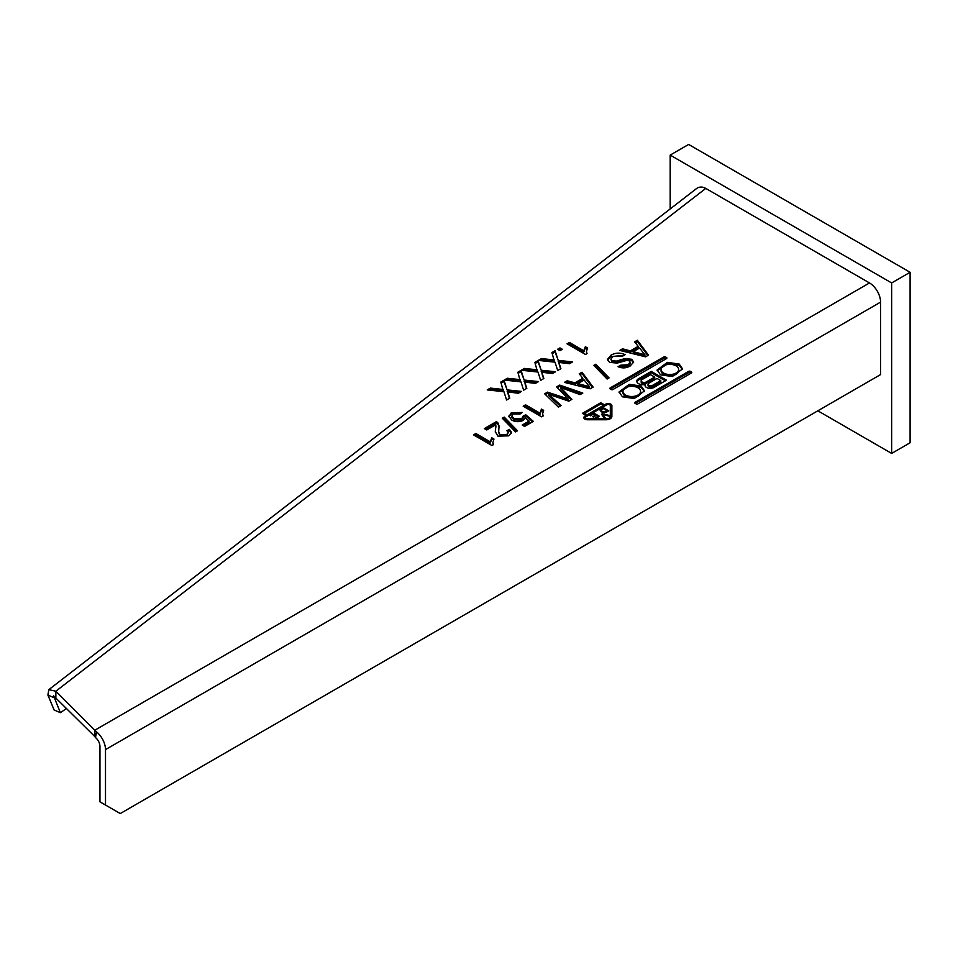 <?xml version="1.0" encoding="UTF-8"?>
<svg xmlns="http://www.w3.org/2000/svg" width="958" height="958" viewBox="0 0 958 958"><rect width="100%" height="100%" fill="white"/><g stroke="black" fill="none" stroke-linecap="round" stroke-linejoin="round"><path stroke-width="1.44" d="M817.845 410.814L891.647 453.421L910.1 442.764L910.1 272.3L688.646 144.442L670.193 155.1L670.193 208.928M910.1 272.3L891.647 282.945L670.193 155.1M891.647 453.421L891.647 282.945M567.04 343.814L585.494 354.472L587.014 353.598L586.476 351.466L587.505 347.982L585.326 346.724L583.781 350.748L569.411 342.449L567.04 343.814M60.39 712.692L54.115 709.986L47.9 695.053L48.822 689.664L696.526 188.558A15.663 10.203 -127.7 0 1 702.058 187.109A15.867 9.364 -122.9 0 1 705.771 188.415L869.505 282.945A15.663 9.041 60 0 1 880.57 302.129L880.57 374.59L120.253 813.558L105.5 805.031L105.5 749.611A15.663 9.041 -120 0 0 96.542 731.9L95.489 737.564A9.017 3.149 -102.6 0 0 94.842 736.594L53.612 695.855L60.39 712.692L66.641 708.393M48.822 689.664L55.863 691.221L94.842 730.2L94.842 736.594M605.648 404.18A3.652 2.108 0 0 1 609.623 403.713A3.652 2.108 0 0 1 611.875 405.665L611.875 416.443A5.724 3.305 180 0 1 606.151 419.748L587.482 419.748A3.652 2.108 180 0 1 584.895 419.137A3.652 2.108 180 0 1 583.829 417.64A3.652 2.108 180 0 1 584.895 416.155L586.045 415.497L582.356 413.365L600.81 402.707L604.498 404.839L605.648 404.18L605.648 405.45M526.469 388.553L524.792 382.086L535.402 383.392L538.54 381.583L524.134 380.051L521.032 370.375L517.859 372.219L520.242 380.913A222.531 128.48 0 0 0 518.386 380.721L507.369 379.548L506.099 380.278M525.343 383.799L526.816 388.349L523.631 390.181L520.948 381.859L504.231 380.075L507.369 378.266L518.386 379.44A222.531 128.48 180 0 1 520.242 379.631M560.538 368.878L558.861 362.423L569.471 363.717L572.609 361.908L558.203 360.376L555.101 350.712L551.928 352.544L554.311 361.238A222.531 128.48 0 0 0 552.455 361.046L541.438 359.873L540.168 360.603M559.412 364.124L560.885 368.686L557.7 370.518L555.017 362.184L538.3 360.412L541.438 358.591L552.455 359.765A222.531 128.48 180 0 1 554.311 359.969M498.567 431.172L500.316 436.07L498.567 432.453L499.082 426.082L497.837 422.718L496.436 421.616L484.377 428.585L486.736 429.95L495.765 424.741L495.31 432.118M495.933 427.064L495.765 424.741M500.316 434.788L506.662 434.573L508.327 432.513L506.854 430.633L509.452 429.412L511.56 432.405L508.746 435.83L497.968 436.165L495.286 431.603L495.526 428.837M508.842 416.778L511.285 412.778L522.23 412.467L520.098 413.976L513.404 414.012L511.835 416.023L513.991 418.634L521.679 418.802L523.176 416.023L525.774 414.79L533.355 421.352L524.601 426.406L522.23 425.041L529.056 421.101L525.212 417.796L523.152 420.406C519.26 422.167 515.464 422.059 511.764 420.083L508.77 416.083M523.296 417.928L523.176 416.023M571.148 399.797L562.981 391.247L562.981 389.966L560.658 387.523L580.105 394.624L582.799 393.067L559.7 385.104L556.622 386.876L568.142 398.959L568.142 400.24L547.485 393.427L545.449 394.6M562.981 389.966L571.938 399.342L568.801 401.151L548.826 394.361L561.113 405.593L558.43 407.138L544.623 393.798L547.485 392.145L568.142 398.959M595.804 364.256L593.852 365.381L607.109 379.045L609.06 377.907L595.804 364.256L595.804 365.525L594.655 366.196M630.328 350.879L622.544 348.82L619.778 350.412L645.56 356.831L648.494 355.143L637.369 340.258L634.615 341.85L638.184 346.341L630.328 350.879L630.328 352.161L622.544 350.089L621.335 350.796M651.236 371.405L666.457 380.194L653.859 387.475A5.173 2.994 180 0 1 646.53 387.475A5.173 2.994 180 0 1 645.021 385.356A5.173 2.994 180 0 1 645.285 384.409A6.071 3.497 180 0 1 638.567 383.679A6.071 3.497 180 0 1 636.795 381.2A6.071 3.497 180 0 1 638.567 378.721L651.236 371.405L651.236 372.686L665.355 380.841M636.052 403.881L635.13 403.342A1.305 0.754 180 0 1 635.13 402.276L688.646 371.381A1.305 0.754 180 0 1 690.49 371.381L691.413 371.92A1.305 0.754 180 0 1 691.413 372.985L637.896 403.881A1.305 0.754 180 0 1 636.052 403.881M666.505 358.591L612.988 389.499A1.305 0.754 180 0 1 611.144 389.499L610.222 388.96A1.305 0.754 180 0 1 610.222 387.894L663.738 356.999A1.305 0.754 180 0 1 665.582 356.999L666.505 357.526A1.305 0.754 180 0 1 666.505 358.591L666.505 357.526M679.186 364.052L682.575 368.89L672.348 376.53L660.505 374.841L657.116 370.016L667.343 362.375L679.186 364.052L679.186 365.333L667.918 363.573L657.164 370.662M622.449 396.816L619.06 391.99L629.286 384.35L641.13 386.026L644.518 390.864L634.292 398.504L622.449 396.816M610.797 355.322C615.347 352.652 620.125 352.436 625.143 354.688L622.544 356.196L613.036 356.496L610.845 359.094L612.042 360.783L616.497 361.082L624.975 358.555L631.681 359.286L633.645 361.98L630.328 365.896C626.496 368.219 622.401 368.483 618.054 366.71L620.652 365.214L628.101 364.735L630.28 362.364L629.25 360.891L626.963 360.328L617.227 363.082L609.563 362.364L607.48 359.43L610.797 355.322L610.797 356.604L607.564 360.04M574.956 382.841L567.184 380.781L564.418 382.374L590.2 388.792L593.134 387.104L582.009 372.219L579.243 373.812L582.823 378.302L574.956 382.841L574.956 384.122L567.184 382.062L565.962 382.757M523.176 406.192L541.629 416.838L543.15 415.964L542.611 413.832L543.641 410.347L541.462 409.09L539.917 413.126L525.547 404.815L523.176 406.192M504.243 417.113L502.291 418.239L515.548 431.902L517.5 430.777L504.243 417.113L504.243 418.395L503.082 419.065M473.491 434.872L491.945 445.53L493.466 444.644L492.927 442.512L493.957 439.039L491.777 437.782L490.233 441.806L475.863 433.507L473.491 434.872M559.939 347.91L557.58 349.275L559.939 350.652L562.31 349.275L559.939 347.91L559.939 349.191L558.682 349.921M543.497 378.721L541.833 372.255L552.443 373.56L555.568 371.752L541.174 370.219L538.061 360.543L534.887 362.375L537.27 371.081A222.531 128.48 0 0 0 535.414 370.878L524.409 369.716L523.14 370.447M542.384 373.967L543.845 378.518L540.671 380.35L537.989 372.027L521.272 370.243L524.409 368.435L535.414 369.608A222.531 128.48 180 0 1 537.27 369.8M509.428 398.384L507.764 391.93L518.374 393.223L521.499 391.415L507.105 389.882L503.992 380.218L500.818 382.05L503.201 390.744A222.531 128.48 0 0 0 501.345 390.553L490.34 389.379L489.071 390.11M508.315 393.63L509.776 398.181L506.602 400.025L503.92 391.69L487.203 389.918L490.34 388.098L501.345 389.271A222.531 128.48 180 0 1 503.201 389.475M47.9 695.053L54.175 697.759L55.313 696.885M55.863 697.616L55.863 691.221L705.771 188.415M869.505 282.945L94.842 730.2A16.262 7.604 69.6 0 1 96.542 731.9M95.489 737.564A7.832 4.515 60 0 1 99.955 746.414L99.955 801.834L105.5 805.031M585.613 419.46A2.084 1.209 180 0 1 585.398 418.921L585.398 417.64A2.084 1.209 0 0 1 586.009 416.79L584.895 417.437A3.652 2.108 0 0 0 583.997 418.287M583.458 414L600.786 403.989L604.498 406.12L604.498 404.839M611.875 416.443L611.875 406.946A3.652 2.108 0 0 0 610.102 405.138M587.17 416.119L584.584 414.634L584.584 413.353L587.17 414.838L587.17 416.119M585.398 417.64A2.084 1.209 0 0 0 586.009 418.49A2.084 1.209 0 0 0 587.482 418.85L606.151 418.85A4.167 2.407 0 0 0 610.318 416.443L610.318 417.724A4.167 2.407 180 0 1 609.563 419.101M586.045 415.497L586.045 416.766M600.81 402.707L600.81 403.989L603.372 405.485L587.17 414.838M603.372 405.485L603.372 406.767M586.009 416.79L606.749 404.815A2.084 1.209 0 0 1 609.707 404.815A2.084 1.209 0 0 1 610.318 405.665L610.318 416.443M593.888 413.09L589.853 415.425L590.487 415.796L593.756 413.904L595.672 415.018L592.763 416.694L593.397 417.065L596.307 415.389L598.008 416.371L594.882 418.167L595.529 418.538L599.433 416.287L593.888 413.09L593.888 413.988M602.582 414.395L609.252 416.155L610.102 415.664L602.331 413.76L601.48 414.251L604.785 418.73L605.636 418.251L602.582 414.395L602.582 415.676L603.169 416.359L603.169 415.077M603.265 407.677L600.067 410.204L601.516 411.916L604.642 412.73L608.797 410.874L603.265 407.677L603.265 408.587M598.008 416.371L598.008 417.101M595.672 415.018L595.672 415.748M602.331 413.76L602.139 415.149M604.941 418.646L603.169 416.359M601.277 409.665L601.277 408.826M601.061 410.24L600.295 410.874M601.121 411.677L601.061 410.144L602.307 411.473L605.228 412.072L607.384 410.958L607.384 411.701M606.258 412.311L606.258 411.605M601.061 410.144L603.121 408.503L607.384 410.958M602.307 411.473L602.307 412.311M521.032 370.375L521.032 371.656L518.206 373.297M524.134 380.051L521.032 371.656M536.672 382.661L524.134 381.332M524.792 382.086L525.343 385.08M507.369 378.266L507.369 379.548M555.101 350.712L555.101 351.993L552.275 353.622M558.203 360.376L555.101 351.993M570.74 362.986L558.203 361.657M558.861 362.423L559.412 365.405M541.438 358.591L541.438 359.873M587.003 348.975L585.326 348.005L583.781 352.029L569.411 343.73L568.142 344.461M586.595 353.837L586.476 351.466M569.411 342.449L569.411 343.73M583.781 350.748L583.781 352.029M585.326 348.005L585.326 346.724M496.436 421.616L496.436 422.897L485.478 429.232M497.837 422.718L497.837 423.987L496.436 422.897M499.046 426.777L497.837 423.987M506.662 434.573L506.662 435.842L500.316 436.07M508.327 432.513L506.662 435.842M509.452 429.412L509.452 430.681L507.872 431.435M511.476 433.04L509.452 430.681M495.765 426.023L495.526 430.118M511.285 412.778L511.285 414.06L508.842 416.754M521.092 413.269L511.285 414.06M513.991 418.634L513.991 419.915L511.835 417.293L511.835 416.023M521.679 418.802L521.679 420.083L513.991 419.915M523.176 417.305L521.679 420.083M525.774 414.79L525.774 416.071L523.296 417.245M532.468 421.855L525.774 416.071M529.056 421.101L529.056 422.382L523.331 425.675M559.7 385.104L559.7 386.385L557.4 387.703M581.41 393.87L559.7 386.385M560.658 387.523L560.658 388.804L562.981 391.247M548.826 394.361L548.826 395.642L551.772 398.324L551.772 397.055M560.262 406.084L551.772 398.324M547.485 392.145L547.485 393.427M608.258 378.374L595.804 365.525M637.369 340.258L637.369 341.539L635.31 342.724M647.836 355.526L637.369 341.539M622.544 348.82L622.544 350.089M638.184 346.341L638.184 347.622L630.328 352.161M644.902 354.759L644.902 356.041L633.238 352.939L633.238 351.658L644.902 354.759L639.537 348.017L633.238 351.658M645.285 384.409L645.285 385.679A5.173 2.994 0 0 0 645.141 386.002M651.236 372.686L638.567 380.003A6.071 3.497 0 0 0 636.89 381.835M648.805 386.637A2.646 1.521 180 0 1 648.039 385.547L648.039 384.278A2.646 1.521 0 0 0 648.805 385.356A2.646 1.521 0 0 0 652.554 385.356L660.78 380.601L660.78 381.871L652.554 386.637A2.646 1.521 180 0 1 648.805 386.637M642.028 383.272A2.934 1.7 180 0 1 641.165 382.074L641.165 380.793A2.934 1.7 0 0 0 642.028 381.991A2.934 1.7 0 0 0 646.183 381.991L654.697 377.081L654.697 378.362L646.183 383.272A2.934 1.7 180 0 1 642.028 383.272M648.039 384.278A2.646 1.521 0 0 1 648.805 383.2L657.044 378.446L660.78 380.601M654.697 377.081L650.542 374.686L642.028 379.596A2.934 1.7 0 0 0 641.165 380.793M635.322 403.45L688.646 372.662A1.305 0.754 0 0 1 690.49 372.662L691.233 373.081M610.402 389.068L663.738 358.28A1.305 0.754 0 0 1 665.582 358.28L666.325 358.699M682.527 369.525L679.186 365.333M678.659 369.453L678.659 370.734A8.814 5.089 180 0 1 673.223 375.428A8.814 5.089 180 0 1 663.619 374.327A8.814 5.089 180 0 1 661.044 370.734L661.044 369.453A8.814 5.089 0 0 0 663.619 373.045A8.814 5.089 0 0 0 673.223 374.147A8.814 5.089 0 0 0 678.659 369.453A8.814 5.089 0 0 0 676.073 365.86A8.814 5.089 0 0 0 666.481 364.747A8.814 5.089 0 0 0 661.044 369.453M644.471 391.499L641.13 387.307L629.861 385.547L619.107 392.636M640.591 391.427L640.591 392.708A8.814 5.089 180 0 1 635.154 397.402A8.814 5.089 180 0 1 625.562 396.301A8.814 5.089 180 0 1 622.975 392.708L622.975 391.427A8.814 5.089 0 0 0 625.562 395.019A8.814 5.089 0 0 0 635.154 396.121A8.814 5.089 0 0 0 640.591 391.427A8.814 5.089 0 0 0 638.016 387.834A8.814 5.089 0 0 0 628.412 386.733A8.814 5.089 0 0 0 622.975 391.427M623.933 355.394L610.797 356.604M612.042 360.783L612.042 362.064L610.845 359.094M616.497 361.082L616.497 362.364L612.042 362.064M624.975 358.555L624.975 359.837L616.497 362.364M631.681 359.286L631.681 360.567L624.975 359.837M633.549 362.639L631.681 360.567M620.652 365.214L620.652 366.483L619.299 367.273M628.101 364.735L628.101 366.016L620.652 366.483M630.28 362.364L630.28 363.645L628.101 366.016M582.009 372.219L582.009 373.5L579.949 374.686M592.475 387.487L582.009 373.5M567.184 380.781L567.184 382.062M582.823 378.302L582.823 379.584L574.956 384.122M589.541 386.721L589.541 388.002L577.878 384.9L577.878 383.619L589.541 386.721L584.176 379.991L577.878 383.619M525.547 404.815L525.547 406.096L524.277 406.827M539.917 413.126L539.917 414.407L525.547 406.096M543.138 411.341L541.462 410.371L539.917 414.407M541.462 410.371L541.462 409.09M542.731 416.203L542.611 413.832M516.697 431.232L504.243 418.395M475.863 433.507L475.863 434.788L474.593 435.507M490.233 441.806L490.233 443.087L475.863 434.788M493.454 440.021L491.777 439.051L490.233 443.087M491.777 439.051L491.777 437.782M493.047 444.895L492.927 442.512M561.196 349.921L559.939 349.191M538.061 360.543L538.061 361.825L535.235 363.453M541.174 370.219L538.061 361.825M553.7 372.83L541.174 371.5M541.833 372.255L542.384 375.237M524.409 368.435L524.409 369.716M503.992 380.218L503.992 381.5L501.166 383.128M507.105 389.882L503.992 381.5M519.631 392.493L507.105 391.163M507.764 391.93L508.315 394.912M490.34 388.098L490.34 389.379M105.5 749.611L880.57 302.129M584.895 417.437L584.895 416.155M606.151 418.85L606.151 419.748M587.482 419.748L587.482 418.85M518.386 379.44L518.386 380.721M552.455 359.765L552.455 361.046M565.448 398.073L565.448 399.342M639.884 353.43L639.884 354.7M638.567 380.003L638.567 378.721M652.554 386.637L652.554 385.356M646.183 383.272L646.183 381.991M635.13 403.342L635.13 402.276M688.646 371.381L688.646 372.662M690.49 372.662L690.49 371.381M691.413 371.92L691.413 372.985M610.222 388.96L610.222 387.894M663.738 356.999L663.738 358.28M665.582 358.28L665.582 356.999M641.13 386.026L641.13 387.307M584.512 385.391L584.512 386.661M535.414 369.608L535.414 370.878M501.345 389.271L501.345 390.553"/></g></svg>
